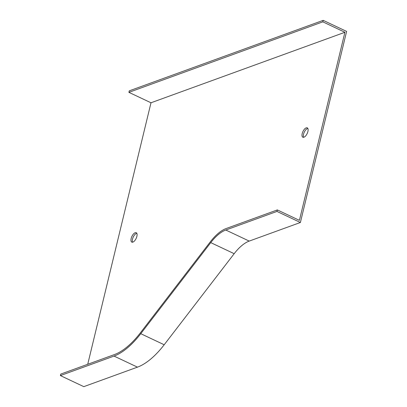 <?xml version="1.0" encoding="UTF-8"?>
<svg xmlns="http://www.w3.org/2000/svg" width="407" height="407" viewBox="0 0 407 407"><rect width="100%" height="100%" fill="white"/><g stroke="black" fill="none" stroke-linecap="round" stroke-linejoin="round"><path stroke-width="0.61" d="M307.824 128.403A5.189 2.35 -64.7 0 0 303.541 134.208A5.189 2.35 -64.7 0 0 303.622 137.307M150.992 102.778L128.907 92.348L129.268 90.847L323.194 20.35L346.616 31.415L300.391 222.487L276.969 211.426L277.33 209.926L299.415 220.355L344.917 32.28L150.992 102.778L87.724 364.28M277.33 209.926L226.155 228.531A39.011 17.659 -64.7 0 0 210.45 241.682L140.461 332.753A64.738 29.304 115.3 0 1 114.403 354.583L60.745 374.089L60.384 375.585L83.806 386.65L137.459 367.145A66.402 30.057 -64.7 0 0 164.189 344.754L234.178 253.688A37.347 16.906 115.3 0 1 249.216 241.092L300.391 222.487M136.793 233.292A5.189 2.35 -64.7 0 0 132.509 239.097A5.189 2.35 -64.7 0 0 132.585 242.196M307.906 131.502A5.189 2.35 -64.7 0 0 307.27 127.849A5.189 2.35 -64.7 0 0 302.93 131.537A5.189 2.35 -64.7 0 0 302.839 137.23A5.189 2.35 -64.7 0 0 307.906 131.502M136.874 236.391A5.189 2.35 -64.7 0 0 136.238 232.738A5.189 2.35 -64.7 0 0 131.899 236.426A5.189 2.35 -64.7 0 0 131.807 242.119A5.189 2.35 -64.7 0 0 136.874 236.391M323.194 20.35L322.832 21.851L344.917 32.28M128.907 92.348L322.832 21.851M276.969 211.426L225.793 230.026A37.347 16.906 -64.7 0 0 210.755 242.623L140.766 333.694A66.402 30.057 115.3 0 1 114.036 356.079L60.384 375.585M249.216 241.092L225.793 230.026M234.178 253.688L210.755 242.623M164.189 344.754L140.766 333.694M137.459 367.145L114.036 356.079"/></g></svg>
